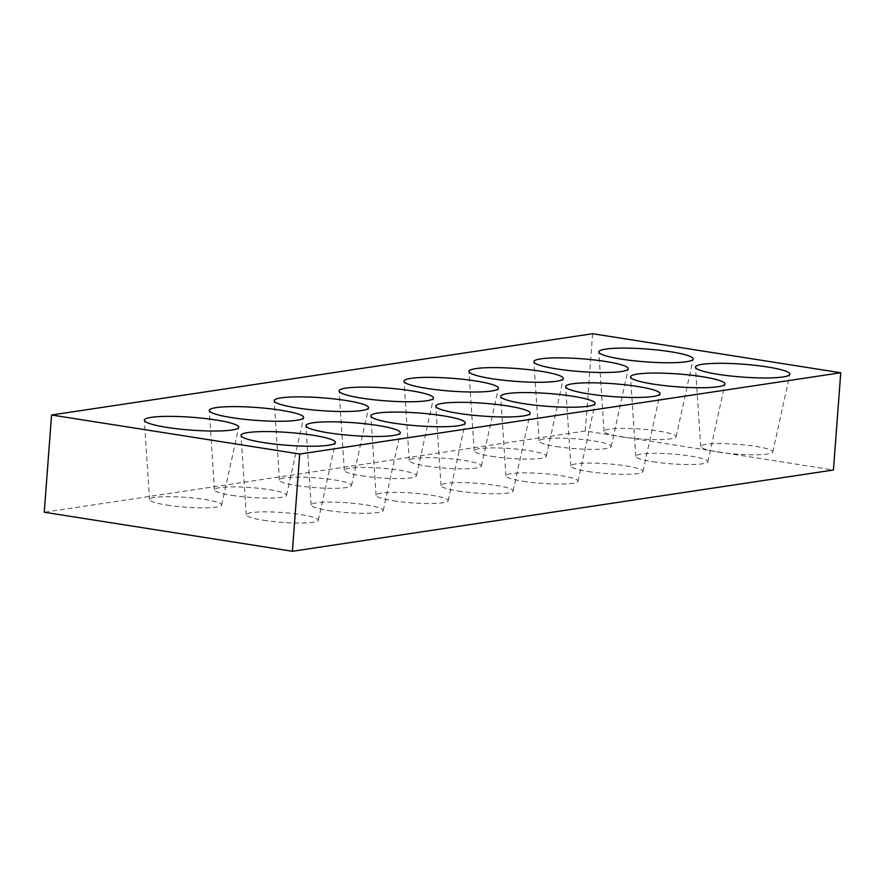 <?xml version="1.0" encoding="UTF-8"?>
<svg xmlns="http://www.w3.org/2000/svg" width="885" height="885" viewBox="0 0 885 885"><rect width="100%" height="100%" fill="white"/><g stroke="black" fill="none" stroke-linecap="round" stroke-linejoin="round"><path stroke-width="0.66" stroke-dasharray="4.42 3.32" d="M717.989 452.014A36.152 4.912 4.3 0 0 772.815 451.992A36.152 4.912 4.3 0 0 755.558 446.361A36.152 4.912 4.3 0 0 718.996 443.584A36.152 4.912 4.3 0 0 700.721 446.571A36.152 4.912 4.3 0 0 717.989 452.014M653.064 461.76A36.152 4.912 4.3 0 0 707.889 461.749A36.152 4.912 4.3 0 0 690.632 456.118A36.152 4.912 4.3 0 0 654.07 453.341A36.152 4.912 4.3 0 0 635.795 456.328A36.152 4.912 4.3 0 0 653.064 461.76M588.138 471.517A36.152 4.912 4.3 0 0 642.964 471.495A36.152 4.912 4.3 0 0 625.706 465.875A36.152 4.912 4.3 0 0 589.144 463.087A36.152 4.912 4.3 0 0 570.869 466.074A36.152 4.912 4.3 0 0 588.138 471.517M523.212 481.263A36.152 4.912 4.3 0 0 578.038 481.252A36.152 4.912 4.3 0 0 560.78 475.621A36.152 4.912 4.3 0 0 524.219 472.844A36.152 4.912 4.3 0 0 505.943 475.831A36.152 4.912 4.3 0 0 523.212 481.263M458.286 491.02A36.152 4.912 4.3 0 0 513.112 490.998A36.152 4.912 4.3 0 0 495.854 485.378A36.152 4.912 4.3 0 0 459.293 482.59A36.152 4.912 4.3 0 0 441.018 485.577A36.152 4.912 4.3 0 0 458.286 491.02M393.36 500.766A36.152 4.912 4.3 0 0 448.186 500.755A36.152 4.912 4.3 0 0 430.929 495.124A36.152 4.912 4.3 0 0 394.367 492.348A36.152 4.912 4.3 0 0 376.092 495.334A36.152 4.912 4.3 0 0 393.36 500.766M328.435 510.523A36.152 4.912 4.3 0 0 383.26 510.512A36.152 4.912 4.3 0 0 366.003 504.881A36.152 4.912 4.3 0 0 329.441 502.105A36.152 4.912 4.3 0 0 311.166 505.092A36.152 4.912 4.3 0 0 328.435 510.523M263.509 520.28A36.152 4.912 4.3 0 0 318.334 520.258A36.152 4.912 4.3 0 0 301.077 514.627A36.152 4.912 4.3 0 0 264.515 511.851A36.152 4.912 4.3 0 0 246.24 514.838A36.152 4.912 4.3 0 0 263.509 520.28M621.314 436.803A36.152 4.912 4.3 0 0 676.14 436.792A36.152 4.912 4.3 0 0 658.883 431.161A36.152 4.912 4.3 0 0 622.31 428.384A36.152 4.912 4.3 0 0 604.046 431.371A36.152 4.912 4.3 0 0 621.314 436.803M556.388 446.56A36.152 4.912 4.3 0 0 611.214 446.538A36.152 4.912 4.3 0 0 593.957 440.907A36.152 4.912 4.3 0 0 557.384 438.13A36.152 4.912 4.3 0 0 539.12 441.117A36.152 4.912 4.3 0 0 556.388 446.56M491.463 456.306A36.152 4.912 4.3 0 0 546.288 456.295A36.152 4.912 4.3 0 0 529.031 450.664A36.152 4.912 4.3 0 0 492.458 447.887A36.152 4.912 4.3 0 0 474.194 450.874A36.152 4.912 4.3 0 0 491.463 456.306M426.537 466.063A36.152 4.912 4.3 0 0 481.363 466.041A36.152 4.912 4.3 0 0 464.105 460.421A36.152 4.912 4.3 0 0 427.532 457.633A36.152 4.912 4.3 0 0 409.268 460.62A36.152 4.912 4.3 0 0 426.537 466.063M361.611 475.809A36.152 4.912 4.3 0 0 416.437 475.798A36.152 4.912 4.3 0 0 399.179 470.167A36.152 4.912 4.3 0 0 362.607 467.391A36.152 4.912 4.3 0 0 344.342 470.377A36.152 4.912 4.3 0 0 361.611 475.809M296.685 485.566A36.152 4.912 4.3 0 0 351.511 485.544A36.152 4.912 4.3 0 0 334.253 479.924A36.152 4.912 4.3 0 0 297.681 477.148A36.152 4.912 4.3 0 0 279.417 480.124A36.152 4.912 4.3 0 0 296.685 485.566M231.759 495.323A36.152 4.912 4.3 0 0 286.585 495.301A36.152 4.912 4.3 0 0 269.328 489.67A36.152 4.912 4.3 0 0 232.755 486.894A36.152 4.912 4.3 0 0 214.491 489.881A36.152 4.912 4.3 0 0 231.759 495.323M166.834 505.07A36.152 4.912 4.3 0 0 221.659 505.058A36.152 4.912 4.3 0 0 204.402 499.428A36.152 4.912 4.3 0 0 167.829 496.651A36.152 4.912 4.3 0 0 149.565 499.638A36.152 4.912 4.3 0 0 166.834 505.07M592.607 333.722L585.295 430.973L833.438 470.001M585.295 430.973L44.25 512.249M772.815 451.992L789.862 374.311M707.889 461.749L724.937 384.068M642.964 471.495L660.011 393.814M578.038 481.252L595.085 403.571M513.112 490.998L530.159 413.317M448.186 500.755L465.233 423.074M383.26 510.512L400.308 432.82M318.334 520.258L335.382 442.577M676.14 436.792L693.176 359.1M611.214 446.538L628.25 368.857M546.288 456.295L563.325 378.614M481.363 466.041L498.399 388.36M416.437 475.798L433.473 398.117M351.511 485.544L368.547 407.863M286.585 495.301L303.621 417.62M221.659 505.058L238.696 427.366M149.565 499.638L144.332 420.275M214.491 489.881L209.258 410.518M279.417 480.124L274.184 400.772M344.342 470.377L339.11 391.015M409.268 460.62L404.036 381.269M474.194 450.874L468.962 371.512M539.12 441.117L533.887 361.766M604.046 431.371L598.813 352.009M246.24 514.838L241.008 435.486M311.166 505.092L305.933 425.729M376.092 495.334L370.859 415.972M441.018 485.577L435.785 406.226M505.943 475.831L500.711 396.469M570.869 466.074L565.637 386.723M635.795 456.328L630.562 376.966M700.721 446.571L695.488 367.22"/><path stroke-width="1.33" d="M718.089 374.333A47.325 6.438 4.3 0 0 789.862 374.311A47.325 6.438 4.3 0 0 767.273 366.943A47.325 6.438 4.3 0 0 719.405 363.304A47.325 6.438 4.3 0 0 695.488 367.22A47.325 6.438 4.3 0 0 718.089 374.333M653.163 384.09A47.325 6.438 4.3 0 0 724.937 384.068A47.325 6.438 4.3 0 0 702.347 376.7A47.325 6.438 4.3 0 0 654.48 373.061A47.325 6.438 4.3 0 0 630.562 376.966A47.325 6.438 4.3 0 0 653.163 384.09M588.237 393.836A47.325 6.438 4.3 0 0 660.011 393.814A47.325 6.438 4.3 0 0 637.421 386.446A47.325 6.438 4.3 0 0 589.554 382.807A47.325 6.438 4.3 0 0 565.637 386.723A47.325 6.438 4.3 0 0 588.237 393.836M523.312 403.593A47.325 6.438 4.3 0 0 595.085 403.571A47.325 6.438 4.3 0 0 572.495 396.203A47.325 6.438 4.3 0 0 524.628 392.564A47.325 6.438 4.3 0 0 500.711 396.469A47.325 6.438 4.3 0 0 523.312 403.593M458.386 413.339A47.325 6.438 4.3 0 0 530.159 413.317A47.325 6.438 4.3 0 0 507.57 405.949A47.325 6.438 4.3 0 0 459.702 402.321A47.325 6.438 4.3 0 0 435.785 406.226A47.325 6.438 4.3 0 0 458.386 413.339M393.46 423.096A47.325 6.438 4.3 0 0 465.233 423.074A47.325 6.438 4.3 0 0 442.644 415.707A47.325 6.438 4.3 0 0 394.776 412.067A47.325 6.438 4.3 0 0 370.859 415.972A47.325 6.438 4.3 0 0 393.46 423.096M328.534 432.842A47.325 6.438 4.3 0 0 400.308 432.82A47.325 6.438 4.3 0 0 377.718 425.464A47.325 6.438 4.3 0 0 329.851 421.824A47.325 6.438 4.3 0 0 305.933 425.729A47.325 6.438 4.3 0 0 328.534 432.842M263.608 442.6A47.325 6.438 4.3 0 0 335.382 442.577A47.325 6.438 4.3 0 0 312.792 435.21A47.325 6.438 4.3 0 0 264.925 431.57A47.325 6.438 4.3 0 0 241.008 435.486A47.325 6.438 4.3 0 0 263.608 442.6M621.414 359.122A47.325 6.438 4.3 0 0 693.176 359.1A47.325 6.438 4.3 0 0 670.598 351.743A47.325 6.438 4.3 0 0 622.719 348.104A47.325 6.438 4.3 0 0 598.813 352.009A47.325 6.438 4.3 0 0 621.414 359.122M556.488 368.879A47.325 6.438 4.3 0 0 628.25 368.857A47.325 6.438 4.3 0 0 605.672 361.489A47.325 6.438 4.3 0 0 557.793 357.85A47.325 6.438 4.3 0 0 533.887 361.766A47.325 6.438 4.3 0 0 556.488 368.879M491.562 378.636A47.325 6.438 4.3 0 0 563.325 378.614A47.325 6.438 4.3 0 0 540.746 371.246A47.325 6.438 4.3 0 0 492.868 367.607A47.325 6.438 4.3 0 0 468.962 371.512A47.325 6.438 4.3 0 0 491.562 378.636M426.636 388.382A47.325 6.438 4.3 0 0 498.399 388.36A47.325 6.438 4.3 0 0 475.82 380.992A47.325 6.438 4.3 0 0 427.942 377.353A47.325 6.438 4.3 0 0 404.036 381.269A47.325 6.438 4.3 0 0 426.636 388.382M361.711 398.139A47.325 6.438 4.3 0 0 433.473 398.117A47.325 6.438 4.3 0 0 410.894 390.75A47.325 6.438 4.3 0 0 363.016 387.11A47.325 6.438 4.3 0 0 339.11 391.015A47.325 6.438 4.3 0 0 361.711 398.139M296.785 407.885A47.325 6.438 4.3 0 0 368.547 407.863A47.325 6.438 4.3 0 0 345.969 400.496A47.325 6.438 4.3 0 0 298.09 396.867A47.325 6.438 4.3 0 0 274.184 400.772A47.325 6.438 4.3 0 0 296.785 407.885M231.859 417.643A47.325 6.438 4.3 0 0 303.621 417.62A47.325 6.438 4.3 0 0 281.043 410.253A47.325 6.438 4.3 0 0 233.164 406.613A47.325 6.438 4.3 0 0 209.258 410.518A47.325 6.438 4.3 0 0 231.859 417.643M166.933 427.389A47.325 6.438 4.3 0 0 238.696 427.366A47.325 6.438 4.3 0 0 216.117 420.01A47.325 6.438 4.3 0 0 168.239 416.37A47.325 6.438 4.3 0 0 144.332 420.275A47.325 6.438 4.3 0 0 166.933 427.389M840.75 372.751L833.438 470.001L292.393 551.278L299.705 454.027L840.75 372.751L592.607 333.722L51.562 414.999L299.705 454.027M51.562 414.999L44.25 512.249L292.393 551.278"/></g></svg>
